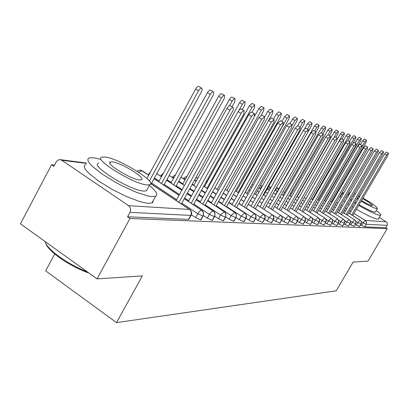 <?xml version="1.0" encoding="UTF-8"?>
<svg xmlns="http://www.w3.org/2000/svg" width="409" height="409" viewBox="0 0 409 409"><rect width="100%" height="100%" fill="white"/><g stroke="black" fill="none" stroke-linecap="round" stroke-linejoin="round"><path stroke-width="0.61" d="M379.363 217.435L387.129 222.578L387.41 224.827L385.759 227.741L387.211 228.646L368.018 261.106L353.11 262.082L336.213 290.789L116.524 322.619L142.358 275.901L97.056 278.872L20.45 223.83L51.554 164.766L53.86 166.345L56.544 161.366L58.717 159.771L60 159.617L61.8 160.246L128.559 205.655L189.439 209.459L150.614 183.621M54.509 165.118L51.554 164.766M54.729 253.963L45.675 270.87L116.524 322.619M189.004 219.112L188.523 219.388L127.531 216.806L129.98 218.483L97.056 278.872M188.523 219.388L190.727 215.42L129.96 212.348L127.531 216.806M129.96 212.348C131.12 209.653 130.655 207.424 128.559 205.655M387.211 228.646L129.98 218.483M360.615 224.745L361.597 225.364L363.1 222.803L361.3 221.673M385.759 227.741L364.685 226.852L361.597 225.364M359.547 226.56L356.295 225.119L357.819 222.516L355.891 221.305M355.237 224.449L356.295 225.119M354.133 226.325L350.815 224.863L352.359 222.215L350.298 220.916M349.675 224.142L350.815 224.863M348.534 226.085L345.145 224.597L346.714 221.908L344.506 220.512M343.923 223.82L345.145 224.597M342.747 225.834L339.281 224.326L340.876 221.586L338.509 220.088M337.967 223.488L339.281 224.326M336.75 225.579L333.212 224.04L334.833 221.259L332.292 219.648M331.801 223.145L333.212 224.04M330.544 225.308L326.924 223.749L328.57 220.916L325.84 219.183M325.411 222.787L326.924 223.749M324.112 225.032L320.405 223.447L322.077 220.558L319.148 218.692M318.785 222.409L320.405 223.447M317.44 224.74L313.647 223.13L315.344 220.19L312.185 218.171M311.914 222.021L313.647 223.13M310.513 224.439L306.632 222.803L308.36 219.807L304.945 217.624M304.777 221.612L306.632 222.803M303.325 224.127L299.347 222.465L301.101 219.408L297.399 217.036M297.358 221.187L299.347 222.465M295.85 223.805L291.77 222.113L293.56 218.999L289.526 216.402M289.644 220.737L291.77 222.113M288.079 223.467L283.897 221.744L285.712 218.57L281.269 215.701M281.617 220.272L283.897 221.744M279.991 223.115L275.697 221.361L277.547 218.12L272.455 214.827M273.258 219.781L275.697 221.361M271.566 222.747L267.154 220.967L269.035 217.654L255.328 208.764M264.541 219.27L267.154 220.967M262.782 222.363L258.243 220.548L260.165 217.169L246.172 208.063M255.451 218.728L258.243 220.548M253.621 221.959L253.35 222.133L248.948 220.119L250.906 216.663L236.617 207.337M228.846 202.639L244.577 212.905C246.31 214.311 246.699 216.08 245.748 218.202L248.948 220.119M244.045 221.54L243.759 221.729L239.234 219.664L241.228 216.131L226.637 206.576M236.059 217.578L239.234 219.664M234.04 221.1L233.728 221.305L229.081 219.193L231.116 215.579L216.197 205.773M225.645 216.928L229.081 219.193M223.565 220.64L223.232 220.86L218.452 218.697L220.528 214.996L205.272 204.935M214.766 216.259L218.452 218.697M212.593 220.154L212.235 220.395L207.312 218.181L209.428 214.393L193.825 204.055M203.35 215.548L207.312 218.181M201.085 219.648L200.696 219.904L195.63 217.634L197.792 213.754L181.816 203.13M191.366 214.791L195.63 217.634M184.249 198.728L201.596 210.221C203.462 211.76 203.887 213.697 202.854 216.034L200.696 219.904M136.918 171.136L140.445 170.026L148.728 175.185M154.035 178.702L179.035 195.272M196.197 199.781L213.109 210.942C214.945 212.445 215.354 214.336 214.347 216.617L212.235 220.395M156.744 173.738L161.422 176.826M166.56 180.216L181.795 190.272M187.02 193.723L191.151 196.448M207.588 200.778L224.086 211.627C225.886 213.094 226.289 214.945 225.303 217.169L223.232 220.86M169.147 175.502L173.528 178.385M178.508 181.657L184.408 185.538M189.643 188.978L193.779 191.698M198.84 195.027L202.7 197.562M218.457 201.729L234.567 212.281C236.33 213.718 236.729 215.523 235.758 217.7L233.728 221.305M180.977 177.174L185.088 179.868M192.128 184.479L196.274 187.199M201.34 190.517L205.211 193.048M210.108 196.259L213.718 198.626M246.034 218.017L245.952 218.171C247.056 216.939 246.647 215.195 244.715 212.951L241.228 216.131L245.748 218.202L243.759 221.729M194.49 180.211L196.136 181.284M203.718 186.233L207.593 188.764M212.501 191.964L216.116 194.326M220.865 197.429L224.244 199.633M238.774 203.503L254.153 213.508C255.85 214.878 256.233 216.606 255.303 218.687L253.35 222.133M205.978 182.158L206.709 182.634M214.776 187.884L218.396 190.241M223.15 193.334L226.535 195.538M231.146 198.534L234.306 200.594M195.584 178.227L198.232 177.501M248.283 204.326L263.319 214.081C264.986 215.425 265.364 217.113 264.454 219.147L262.532 222.522M225.333 189.439L228.718 191.637M233.334 194.633L236.504 196.683M240.978 199.587L243.943 201.509M207.849 178.789L208.585 178.845M257.394 205.119L272.103 214.628C273.744 215.947 274.112 217.603 273.217 219.592L271.336 222.895M235.426 190.906L238.595 192.961M243.079 195.86L246.044 197.777M250.395 200.589L253.171 202.383M266.131 205.87L280.528 215.154C282.138 216.448 282.507 218.069 281.622 220.016L279.771 223.253M240.022 189.035L240.594 189.403M245.083 192.296L248.053 194.214M252.409 197.02L255.19 198.815M259.418 201.545L262.021 203.222M274.521 206.596L288.616 215.661C290.201 216.923 290.559 218.513 289.695 220.425L287.875 223.595M241.929 185.635L242.501 186.008M248.846 190.083L249.971 190.809M254.332 193.615L257.118 195.405M261.351 198.13L263.958 199.807M268.074 202.45L270.518 204.025M282.578 207.291L296.382 216.146C297.941 217.389 298.294 218.943 297.445 220.819L295.661 223.927M250.681 186.831L251.806 187.552M257.327 191.095L258.963 192.143M263.202 194.863L265.814 196.535L263.217 194.837M269.935 199.178L272.379 200.747M276.387 203.319L278.677 204.786M290.324 207.956L303.851 216.612C305.385 217.828 305.733 219.357 304.899 221.197L303.146 224.244M259.091 187.971L260.727 189.019L259.101 187.951M265.487 192.066L267.588 193.406M271.709 196.049L274.158 197.613M278.171 200.18L280.467 201.647L278.186 200.159M284.373 204.147L286.52 205.522M251.811 184.822L253.447 184.648M297.778 208.595L311.039 217.061C312.548 218.258 312.89 219.756 312.072 221.56L310.344 224.551M267.184 189.07L269.286 190.41M273.416 193.048L275.865 194.612M282.19 198.621L279.894 197.153L282.179 198.641M288.253 202.491L286.101 201.116L288.243 202.511M292.046 204.94L294.066 206.228M260.375 185.696L262.414 186.029L261.555 185.701M319.132 221.811L315.344 220.19L318.044 217.516L304.961 209.193L317.962 217.496C319.444 218.667 319.782 220.139 318.974 221.908L317.277 224.843M268.555 186.642L270.916 187.537M275.047 190.17L277.22 191.55L275.063 190.149M281.525 194.29L283.826 195.758M287.737 198.247L289.894 199.623M293.703 202.046L295.722 203.334L293.713 202.031M299.439 205.696L301.331 206.903M311.868 209.802L324.634 217.91C326.091 219.06 326.423 220.507 325.63 222.245L323.959 225.124M276.494 187.629L278.79 188.784M284.603 192.455L283.11 191.509L284.592 192.47M289.321 195.476L291.479 196.847M297.328 200.538L295.303 199.255L297.317 200.553M301.034 202.915L302.931 204.122L301.044 202.9M306.556 206.427L308.33 207.557M318.534 210.369L331.06 218.314C332.502 219.444 332.829 220.865 332.047 222.568L330.4 225.4M284.613 188.871L284.94 189.07M290.84 192.813L291.709 193.36L290.85 192.797M296.822 196.601L298.846 197.884L296.827 196.586M302.563 200.246L304.465 201.448M308.089 203.748L309.874 204.878M313.412 207.123L315.078 208.181M324.966 210.916L337.267 218.703C338.683 219.812 339.005 221.208 338.238 222.885L336.617 225.661M292.302 190.251L293.171 190.798L292.312 190.236M298.289 194.04L298.57 194.219M305.947 198.866L304.045 197.665L305.937 198.881M309.572 201.177L311.351 202.307L309.577 201.162M314.894 204.546L316.566 205.604L314.904 204.531M320.022 207.792L321.592 208.784M331.178 211.448L343.258 219.076C344.649 220.17 344.971 221.54 344.214 223.186L342.619 225.916M299.991 191.739L299.705 191.555L299.986 191.749M310.993 198.702L312.778 199.827L311.004 198.687M316.321 202.066L317.992 203.125L316.331 202.056M321.454 205.308L323.023 206.3L321.464 205.298M326.402 208.432L327.875 209.362M337.174 211.959L349.046 219.439C350.416 220.512 350.733 221.857 349.986 223.478L348.417 226.162M317.696 199.684L319.373 200.737M322.834 202.92L324.403 203.907M329.265 206.954L327.798 206.029L329.26 206.969M332.563 209.05L333.943 209.919L332.573 209.04M342.972 212.45L354.639 219.786C355.988 220.845 356.3 222.169 355.564 223.759L354.02 226.397M324.163 200.62L325.738 201.606M329.122 203.738L330.595 204.664L329.127 203.723M333.902 206.744L335.283 207.614M339.818 210.446L338.524 209.633L339.813 210.461M348.58 212.925L360.738 220.748L361.285 221.877L361.3 223.145L359.439 226.627M330.406 201.514L331.883 202.44L330.416 201.499M335.191 204.515L336.576 205.384M339.813 207.419L341.106 208.232M344.271 210.221L345.482 210.983M181.356 203.968L232.905 110.711L233.534 108.809L233.166 107.531C232.215 107.332 231.126 108.232 229.899 110.236L226.949 108.416C228.176 106.412 229.265 105.517 230.221 105.721L230.287 105.762M176.151 200.502L226.949 108.416M178.994 202.399L229.899 110.236M151.202 183.902L201.473 91.769L202.235 89.535L201.801 88.237C200.799 87.996 199.694 88.865 198.488 90.849L195.609 89.075C196.816 87.091 197.92 86.222 198.927 86.468L198.999 86.509M198.488 90.849L149.346 181.003M195.609 89.075L146.923 178.488M193.442 204.745L243.703 114.193L244.168 110.773C243.258 110.583 242.21 111.468 241.008 113.421L238.12 111.642C239.316 109.689 240.369 108.809 241.279 109.004L241.341 109.039M188.406 201.407L238.12 111.642M191.192 203.258L241.008 113.421M204.96 205.497L254.158 117.189L254.643 113.86L253.232 114.367L251.591 116.453L248.759 114.709L250.4 112.628L251.867 112.158M200.078 202.276L248.759 114.709M202.818 204.081L251.591 116.453M215.952 206.218L264.132 120.041L264.633 116.8L261.683 119.341L258.907 117.639L261.862 115.108L264.633 116.8M211.218 203.104L258.907 117.639M213.902 204.873L261.683 119.341M226.448 206.908L273.647 122.772L274.168 119.612L271.31 122.102L268.585 120.435L271.448 117.95L274.168 119.612M221.852 203.902L268.585 120.435M224.49 205.625L271.31 122.102M163.861 185.144L213.074 95.343L213.83 93.16L213.432 91.902C212.476 91.677 211.407 92.531 210.226 94.464L207.404 92.725C208.585 90.798 209.653 89.944 210.615 90.174L210.676 90.21M210.226 94.464L161.458 183.554M207.404 92.725L158.733 181.744M221.417 97.909L218.646 96.207L220.037 94.377L221.213 93.656L224.51 95.399L223.053 95.859L221.417 97.909L173.641 184.827M175.931 186.34L224.132 98.743L224.51 95.399M218.646 96.207L170.962 183.058M232.087 101.197L229.372 99.53L230.722 97.741L231.862 97.03L235.083 98.733L233.917 99.009L232.721 100.215L229.602 105.701M232.01 106.821L234.679 101.994L235.083 98.733M229.372 99.53L182.639 184.316M242.276 104.331L239.613 102.7L240.696 101.192L242.026 100.256L245.175 101.918L244.055 102.194L242.895 103.375L238.836 110.542M242.256 109.602L244.751 105.093L245.175 101.918M239.613 102.7L193.794 185.517M89.009 273.084C69.724 266.407 47.332 250.737 45.696 242.992M45.215 241.622C46.529 249.112 67.638 264.398 87.153 271.755M100.691 159.357L93.963 157.787L89.244 157.884L87.925 158.958L88.012 160.788L89.525 163.309L92.439 166.432L101.964 173.943L115.021 182.036L122.179 185.855L136.156 192.189L147.68 195.931L151.908 196.632L155.553 196.325C158.349 194.842 156.289 191.192 149.367 185.374M85.696 164.546L84.356 165.665L84.418 167.537L85.91 170.098L88.794 173.252L98.278 180.809L111.314 188.912L125.614 196.136L138.661 201.213L143.999 202.67L148.247 203.329L152.133 202.859L153.099 201.877L153.186 200.65M147.255 189.244L146.361 190.88L143.631 191.085C130.19 190.558 89.177 165.072 98.63 163.211M105.169 157.03L101.907 157.082C92.541 158.769 133.625 184.229 146.989 184.924L149.699 184.761C158.007 182.542 119.372 158.564 105.169 157.03M139.454 179.899L141.258 179.807C146.734 178.436 121.565 162.818 112.506 161.923L110.466 161.969C104.556 163.114 130.737 179.346 139.454 179.899M343.887 192.782L342.491 192.746L343.013 194.285M345.932 196.877L347.159 197.813M350.222 199.986L351.418 200.793M354.496 202.782L355.631 203.493M358.698 205.349C369.025 211.341 376.096 214.679 379.9 215.374L380.626 215.292C381.285 214.786 379.823 213.176 376.244 210.461M342.292 193.094L340.288 196.54L340.794 198.109M343.698 200.727L344.92 201.668M347.972 203.856L349.163 204.658M352.236 206.652L353.376 207.368M356.433 209.224C366.755 215.216 373.831 218.534 377.655 219.188L378.57 218.774M375.411 211.877L374.736 212.164C371.863 211.611 366.643 209.122 359.076 204.699M356.024 202.818L354.894 202.092M351.868 200.016L350.707 199.157M347.88 196.576L347.824 195.875L349.721 192.613M350.344 192.332L349.859 192.378L349.92 193.063M352.762 195.625L353.928 196.478M356.965 198.544L358.095 199.27M361.152 201.151C368.724 205.569 373.938 208.074 376.801 208.651L377.333 208.605C377.354 207.153 372.558 203.641 362.957 198.053M361.484 200.579C366.556 203.58 370.089 205.298 372.088 205.732L372.446 205.701C372.4 204.694 369.128 202.327 362.64 198.6M359.46 196.933L358.238 196.356M357.348 197.879L358.458 198.646M359.808 196.335L358.611 195.717M355.309 194.106L353.984 193.523M348.647 194.464L347.589 194.024M236.484 207.573L282.747 125.379L283.279 122.296L280.508 124.735L277.839 123.104L280.61 120.67L283.279 122.296M232.021 204.664L277.839 123.104M234.613 206.351L280.508 124.735M252.016 107.332L249.403 105.737L252.22 103.37L254.827 104.96L252.016 107.332L207 188.324M252.046 112.27L254.388 108.063L254.827 104.96M249.403 105.737L204.464 186.673M246.09 208.212L291.448 127.869L291.995 124.863L289.306 127.255L286.689 125.66L289.378 123.267L291.995 124.863M241.755 205.395L286.689 125.66M244.296 207.046L289.306 127.255M255.293 208.83L299.782 130.256L300.339 127.322L297.732 129.668L295.155 128.104L297.767 125.757L300.339 127.322M251.075 206.095L295.155 128.104M253.575 207.716L297.732 129.668M264.117 209.423L307.767 132.547L308.335 129.673L305.804 131.984L303.274 130.445L305.814 128.145L308.335 129.673M260.012 206.77L303.274 130.445M262.466 208.355L305.804 131.984M261.341 110.2L258.769 108.636L261.499 106.314L264.066 107.874L261.341 110.2L217.174 189.398M261.249 115.123L263.606 110.9L264.066 107.874M258.769 108.636L254.761 115.834M270.267 112.95L267.747 111.417L270.395 109.131L272.91 110.665L270.267 112.95L226.918 190.425M268.989 119.786L272.44 113.62L272.91 110.665M267.747 111.417L264.705 116.851M278.826 115.583L276.346 114.08L278.923 111.836L281.397 113.339L278.826 115.583L236.269 191.417M238.038 192.557L280.906 116.228L281.397 113.339M276.346 114.08L273.483 119.193M272.583 209.996L315.431 134.74L316.009 131.933L313.545 134.198L311.06 132.695L313.529 130.43L316.009 131.933M268.585 207.419L311.06 132.695M270.998 208.973L313.545 134.198M287.036 118.114L284.603 116.637L287.103 114.433L289.536 115.905L287.036 118.114L245.242 192.363M246.944 193.462L289.035 118.728L289.536 115.905M284.603 116.637L281.893 121.447M280.717 210.548L322.788 136.846L323.371 134.101L320.973 136.33L318.534 134.852L320.932 132.628L323.371 134.101M276.821 208.043L318.534 134.852M279.194 209.566L320.973 136.33M294.92 120.543L292.527 119.091L294.961 116.928L297.353 118.37L294.92 120.543L292.241 125.287M255.502 194.331L296.842 121.136L297.353 118.37M292.527 119.091L289.966 123.63M288.534 211.08L329.853 138.876L330.446 136.187L328.115 138.375L325.712 136.923L328.049 134.74L330.446 136.187M284.736 208.646L325.712 136.923M287.072 210.139L328.115 138.375M302.496 122.874L300.145 121.453L302.517 119.321L304.863 120.742L302.496 122.874L300.073 127.158M263.728 195.17L304.347 123.441L304.863 120.742M300.145 121.453L297.721 125.737M296.055 211.596L336.653 140.819L337.251 138.191L334.976 140.343L332.619 138.917L334.894 136.77L337.251 138.191M292.353 209.224L332.619 138.917M294.649 210.691L334.976 140.343M309.787 125.118L307.471 123.717L309.782 121.626L312.093 123.022L309.787 125.118L307.491 129.162M308.304 131.412L311.566 125.665L312.093 123.022M307.471 123.717L304.71 128.59M303.294 212.092L343.192 142.695L343.795 140.118L341.581 142.235L339.26 140.834L341.479 138.723L343.795 140.118M299.679 209.781L339.26 140.834M301.939 211.223L341.581 142.235M316.801 127.281L314.526 125.906L316.776 123.845L319.051 125.215L316.801 127.281L314.628 131.1M316.116 132.025L318.514 127.807L319.051 125.215M314.526 125.906L275.594 194.408M310.273 212.573L349.49 144.5L350.099 141.974L347.936 144.055L345.656 142.68L347.819 140.604L350.099 141.974M306.74 210.323L345.656 142.68M308.964 211.739L347.936 144.055M323.56 129.362L321.321 128.007L323.514 125.982L325.753 127.327L323.56 129.362L321.5 132.971M322.941 133.845L325.211 129.868L325.753 127.327M321.321 128.007L283.028 195.221M316.995 213.038L355.564 146.238L356.173 143.763L354.066 145.808L351.822 144.459L353.928 142.419L356.173 143.763M313.545 210.845L351.822 144.459M315.733 212.235L354.066 145.808M330.073 131.366L327.87 130.036L330.007 128.043L332.21 129.367L330.073 131.366L328.12 134.781M329.511 135.624L331.663 131.856L332.21 129.367M327.87 130.036L290.196 196.008M323.483 213.483L361.418 147.915L362.031 145.492L359.971 147.501L357.763 146.171L359.823 144.167L362.031 145.492M320.109 211.346L357.763 146.171M322.261 212.711L359.971 147.501M336.356 133.298L334.184 131.995L336.275 130.031L338.442 131.33L336.356 133.298L334.286 136.918M335.845 137.342L337.89 133.774L338.442 131.33M334.184 131.995L297.113 196.765M329.741 213.917L367.067 149.536L367.681 147.158L365.672 149.137L363.499 147.828L365.508 145.855L367.681 147.158M326.443 211.831L363.499 147.828M328.565 213.176L365.672 149.137M342.42 135.164L340.278 133.881L342.323 131.949L344.46 133.232L342.42 135.164L305.881 198.82M341.955 139.009L343.903 135.624L344.46 133.232M340.278 133.881L337.415 138.881M335.789 214.342L372.522 151.1L373.141 148.764L371.178 150.711L369.03 149.428L370.999 147.48L373.141 148.764M332.563 212.302L369.03 149.428M334.654 213.626L371.178 150.711M348.274 136.969L346.167 135.706L348.161 133.799L350.268 135.062L348.274 136.969L312.302 199.51M347.854 140.624L349.705 137.409L350.268 135.062M346.167 135.706L343.672 140.047M341.633 214.751L377.793 152.608L378.412 150.318L376.49 152.235L374.383 150.972L376.306 149.055L378.412 150.318M338.473 212.757L374.383 150.972M340.533 214.055L376.49 152.235M353.933 138.712L351.858 137.465L353.805 135.594L355.881 136.831L353.933 138.712L318.509 200.175M353.315 142.608L355.319 139.137L355.881 136.831M351.858 137.465L349.475 141.601M347.287 215.144L382.885 154.07L383.509 151.816L381.628 153.707L379.552 152.465L381.433 150.573L383.509 151.816M344.194 213.201L379.552 152.465M346.224 214.474L381.628 153.707M359.404 140.394L357.359 139.167L359.266 137.322L361.305 138.544L359.404 140.394L324.511 200.819M325.656 201.54L360.743 140.808L361.305 138.544M357.359 139.167L355.084 143.109M352.752 215.528L387.814 155.481L388.438 153.268L386.597 155.134L384.552 153.907L386.393 152.046L388.438 153.268M349.726 213.626L384.552 153.907M351.725 214.883L386.597 155.134M364.695 142.025L362.681 140.819L364.547 138.999L366.561 140.2L364.695 142.025L361.996 146.693M331.428 202.138L365.994 142.424L366.561 140.2M362.681 140.819L360.508 144.576M86.309 163.401L61.8 160.246M188.876 219.342L191.08 215.374L190.727 215.42C191.775 213.028 191.351 211.039 189.439 209.459L189.878 209.643M340.528 196.136L340.084 196.08M335.876 195.538L335.293 195.461M332.665 200.006L333.125 200.292M336.438 202.368L337.819 203.237M341.06 205.267L342.353 206.08M345.523 208.063L346.74 208.825M349.838 210.768L350.973 211.484M354.005 213.386L365.283 220.451L386.316 221.765M387.17 225.359L366.183 224.296L364.685 226.852M365.283 220.451L366.505 222.179L366.183 224.296L363.1 222.803L365.283 220.451M176.611 199.669L151.652 183.068M200.967 219.858L203.125 215.988C203.922 213.15 203.472 211.243 201.78 210.272L200.896 210.39L199.745 211.208L197.792 213.754L202.854 216.034L203.242 215.783M138.825 172.368L141.708 170.533L142.092 170.717M150.609 183.508L189.704 209.526C191.703 211.1 192.164 213.048 191.08 215.374L191.202 215.149M188.784 200.717L184.663 197.987M179.444 194.531L164.239 184.459M159.106 181.059L154.438 177.966M200.39 201.714L196.535 199.173M191.489 195.839L187.353 193.114M182.128 189.669L176.238 185.783M171.269 182.501L166.892 179.617M211.463 202.665L207.859 200.292M202.966 197.077L199.106 194.541M194.05 191.218L189.909 188.493M182.879 183.876L178.774 181.177M222.041 203.564L218.667 201.356M213.927 198.247L210.318 195.885M205.415 192.675L201.55 190.144M193.978 185.185L192.332 184.106M232.159 204.423L228.999 202.363M224.398 199.357L221.018 197.153M216.269 194.055L212.649 191.693M204.597 186.438L203.871 185.962M241.837 205.246L238.876 203.319M234.408 200.41L231.249 198.355M226.637 195.354L223.253 193.155M206.811 182.455L206.371 182.368M251.116 206.029L248.34 204.229M243.999 201.412L241.034 199.49M236.56 196.586L233.391 194.531M212.486 220.349L214.597 216.576C215.374 213.8 214.94 211.939 213.283 210.993L211.622 211.647L209.428 214.393L214.347 216.617L214.705 216.381M149.193 174.321L148.978 173.636L150.338 172.225M184.28 198.677L201.939 210.379M223.467 220.819L225.538 217.128C226.295 214.413 225.865 212.598 224.25 211.673L220.528 214.996L225.303 217.169L225.635 216.954M161.78 176.172L161.172 175.154L163.298 173.39M196.228 199.73L213.426 211.085M233.948 221.264L235.978 217.66C236.719 215.006 236.3 213.227 234.715 212.327L231.116 215.579L235.758 217.7L236.065 217.501M173.805 177.884L172.818 176.606L175.543 174.725M207.614 200.737L224.377 211.76M185.297 179.495L183.958 177.992L187.164 176.105M218.483 201.688L234.832 212.404M253.539 222.097L255.492 218.657C256.576 217.445 256.172 215.742 254.28 213.544L250.906 216.663L255.569 218.518M194.725 179.781L196.238 180.977L196.811 180.072M228.866 202.598L244.822 213.017M262.711 222.491L264.628 219.117C265.692 217.936 265.293 216.269 263.442 214.117L260.165 217.169L264.7 218.989M206.08 181.974L206.453 182.225L208.145 180.042M238.795 203.467L254.378 213.61M271.499 222.864L273.381 219.561C274.424 218.406 274.035 216.77 272.215 214.664L269.035 217.654L273.447 219.444M248.304 204.296L263.529 214.173M279.93 223.222L281.781 219.991C282.798 218.851 282.42 217.251 280.635 215.185L277.547 218.12L281.842 219.878M257.409 205.088L272.297 214.715M288.023 223.57L289.838 220.4C290.84 219.285 290.467 217.716 288.713 215.691L285.712 218.57L289.899 220.298M266.147 205.845L280.799 215.354M295.799 223.902L297.583 220.794C298.565 219.699 298.197 218.161 296.479 216.177L293.56 218.999L297.634 220.696M274.536 206.571L288.872 215.845M303.274 224.219L305.027 221.172C305.993 220.098 305.63 218.585 303.943 216.642L301.101 219.408L305.078 221.085M282.588 207.266L296.622 216.315M310.467 224.526L312.19 221.535C313.141 220.482 312.783 218.999 311.126 217.087L308.36 219.807L312.241 221.453M259.914 188.472L262.384 186.09M290.334 207.936L304.076 216.77M267.69 189.367L270.41 187.215M297.788 208.575L311.249 217.21M324.066 225.103L325.738 222.225C326.653 221.203 326.31 219.776 324.705 217.936L322.077 220.558L325.779 222.153M275.191 190.236L277.808 188.16M317.394 224.817L319.092 221.888C320.022 220.85 319.674 219.393 318.044 217.516L318.156 217.629M330.503 225.379L332.149 222.547C333.049 221.55 332.711 220.144 331.132 218.334L328.57 220.916L332.185 222.481M311.878 209.781L324.812 218.038M336.714 225.64L338.33 222.864C339.219 221.877 338.882 220.497 337.333 218.723L334.833 221.259L338.371 222.803M318.545 210.354L331.234 218.432M342.711 225.896L344.301 223.166C345.176 222.199 344.848 220.84 343.32 219.096L340.876 221.586L344.337 223.109M324.976 210.901L337.43 218.81M348.504 226.141L350.073 223.462C350.927 222.506 350.605 221.172 349.102 219.454L346.714 221.908L350.104 223.406M331.183 211.433L343.407 219.178M354.102 226.381L355.646 223.743C356.392 222.179 356.075 220.865 354.695 219.807L352.359 222.215L355.677 223.692M337.185 211.944L349.189 219.536M359.516 226.612L361.04 224.014C361.776 222.481 361.459 221.187 360.099 220.144L357.819 222.516L361.07 223.968M342.982 212.435L354.772 219.878M348.586 212.915L360.176 220.211M60.445 159.674L86.498 163.048M335.411 195.257L335.999 195.333M340.201 195.875L340.646 195.931M148.324 174.847L148.871 173.84M140.445 170.026L141.918 170.604L148.753 175.134M154.065 178.651L179.065 195.221M160.594 176.213L161.069 175.343M156.77 173.692L161.448 176.78M166.586 180.17L181.821 190.226M187.046 193.672L191.177 196.402M172.312 177.526L172.726 176.78M169.168 175.461L173.554 178.339M178.534 181.616L184.428 185.492M189.664 188.938L193.805 191.657M198.861 194.981L202.721 197.521M183.523 178.789L183.871 178.155M180.998 177.133L185.113 179.832M192.148 184.439L196.294 187.158M201.361 190.476L205.231 193.012M210.129 196.218L213.738 198.585M245.952 218.171L243.958 221.693M194.51 180.17L196.156 181.248M203.738 186.197L207.614 188.723M212.522 191.928L216.136 194.29M220.886 197.389L224.265 199.597M205.998 182.128L206.729 182.598M214.791 187.849L218.416 190.205M223.171 193.304L226.555 195.502M231.162 198.503L234.326 200.558M225.349 189.408L228.738 191.606M233.355 194.597L236.52 196.652M240.998 199.556L243.958 201.479M235.441 190.88L238.611 192.93M243.094 195.829L246.065 197.746M250.41 200.558L253.186 202.358M240.037 189.004L240.61 189.377M245.098 192.271L248.069 194.188M252.425 196.995L255.206 198.789M259.434 201.514L262.036 203.196M243.83 183.641L242.782 184.116M241.944 185.609L242.517 185.983M248.861 190.062L249.986 190.783M254.347 193.59L257.133 195.379M261.366 198.104L263.974 199.781M268.089 202.424L270.533 203.999M250.691 186.806L251.821 187.532M257.343 191.069L258.974 192.118M269.945 199.157L272.394 200.727M276.397 203.293L278.693 204.766M265.497 192.041L267.598 193.385M271.724 196.029L274.173 197.593M284.383 204.127L286.535 205.502M267.195 189.05L269.296 190.389M273.427 193.028L275.876 194.592M292.062 204.919L294.076 206.208M269.26 186.698L270.927 187.516M281.535 194.275L283.836 195.737M287.747 198.227L289.904 199.602M299.449 205.681L301.341 206.888M276.689 187.659L278.8 188.769M289.332 195.456L291.489 196.831M306.561 206.407L308.34 207.537M302.573 200.231L304.475 201.433M308.1 203.733L309.879 204.863M313.422 207.107L315.088 208.166M298.294 194.024L298.58 194.203M320.032 207.777L321.597 208.769M326.413 208.421L327.88 209.347M317.706 199.669L319.378 200.722M322.844 202.905L324.414 203.897M324.173 200.604L325.743 201.591M333.908 206.729L335.293 207.598M335.201 204.505L336.581 205.374M339.818 207.404L341.111 208.217M344.276 210.206L345.493 210.967M233.166 107.531L230.221 105.721M198.927 86.468L201.801 88.237M244.168 110.773L241.279 109.004M254.643 113.86L251.816 112.127M210.615 90.174L213.432 91.902M109.878 163.068L110.466 161.969M146.361 190.88L149.699 184.761M155.553 196.325L151.923 202.961M375.278 212.107L377.333 208.605M380.626 215.292L378.381 219.096"/></g></svg>
